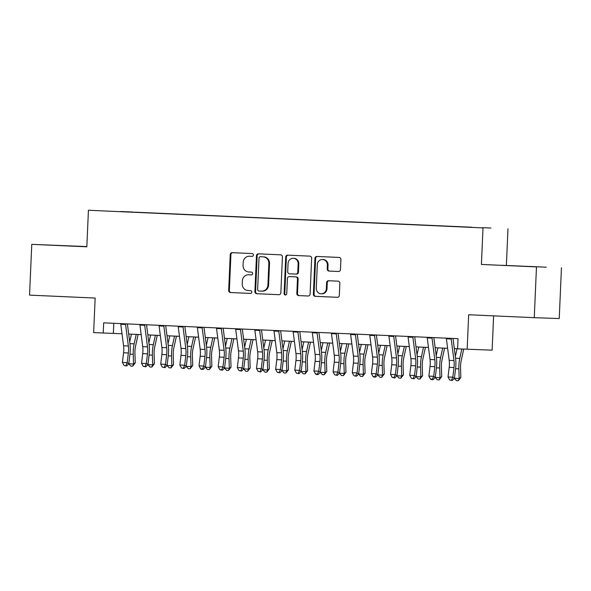 <?xml version="1.0" encoding="UTF-8"?>
<svg xmlns="http://www.w3.org/2000/svg" width="591" height="591" viewBox="0 0 591 591"><rect width="100%" height="100%" fill="white"/><g stroke="black" fill="none" stroke-linecap="round" stroke-linejoin="round"><path stroke-width="0.89" d="M253.443 255.017A1.396 1.315 -88 0 0 252.194 253.561L232.211 252.667A1.995 1.884 -88 0 0 230.246 254.573L228.68 290.454A1.995 1.884 -88 0 0 230.475 292.53L250.451 293.424A1.396 1.315 -88 0 0 251.825 292.087A1.396 1.315 -88 0 0 250.569 290.639L247.984 290.521A6.383 6.021 -88 0 1 242.251 283.872L242.376 280.88A6.383 6.021 -88 0 1 248.678 274.771L251.256 274.889A1.396 1.315 -88 0 0 252.638 273.552A1.396 1.315 -88 0 0 251.382 272.096L248.796 271.978A6.383 6.021 -88 0 1 243.056 265.337L243.189 262.345A6.383 6.021 -88 0 1 249.483 256.235L252.069 256.346A1.396 1.315 -88 0 0 252.084 256.354A1.396 1.315 -88 0 0 253.443 255.017M490.966 228.03L482.308 227.668L490.966 228.03M338.488 271.498A1.995 1.884 -88 0 0 340.453 269.585L340.896 259.523A1.995 1.884 -88 0 0 339.101 257.44L316.916 256.45A1.995 1.884 -88 0 0 314.944 258.363L313.378 294.244A1.995 1.884 -88 0 0 315.173 296.32L337.358 297.31A1.995 1.884 -88 0 0 339.323 295.404L339.855 283.244A1.995 1.884 -88 0 0 338.067 281.161L328.566 280.74A1.995 1.884 -88 0 0 326.601 282.646L326.335 288.681A5.334 5.031 -88 0 1 321.12 293.786A5.334 5.031 -88 0 1 316.281 288.231L317.308 264.605A5.334 5.031 -88 0 1 322.531 259.501A5.334 5.031 -88 0 1 327.37 265.056L327.2 268.994A1.995 1.884 -88 0 0 328.995 271.07L338.517 271.498M86.847 246.58L31.766 244.349L29.55 295.123L95.151 298.056L93.644 332.578L103.226 333.006L103.669 322.849L458.025 338.687L457.582 348.838L492.126 350.153L493.618 315.86M536.48 266.903L481.414 264.443L536.48 266.903L534.264 317.677L468.663 314.744L467.156 349.266M481.414 264.443L483.01 227.89L88.428 210.256L483.01 227.89M31.766 244.349L86.833 246.809L88.428 210.256M282.424 256.908A1.995 1.884 -88 0 0 280.629 254.832L258.444 253.842A1.995 1.884 -88 0 0 258.422 253.835A1.995 1.884 -88 0 0 256.472 255.748L254.906 291.629A1.995 1.884 -88 0 0 256.701 293.705L278.886 294.695A1.995 1.884 -88 0 0 280.851 292.789L282.424 256.908M287.677 255.142L309.861 256.139A1.995 1.884 -88 0 1 311.656 258.215L310.09 294.096A1.995 1.884 -88 0 1 308.14 296.002A1.995 1.884 -88 0 0 308.14 296.002L298.625 295.581A1.995 1.884 -88 0 1 296.837 293.505L297.472 278.952A1.995 1.884 -88 0 0 295.677 276.876L289.376 276.588A1.995 1.884 -88 0 0 287.411 278.501L286.753 293.653A1.396 1.315 -88 0 1 285.387 294.99A1.396 1.315 -88 0 1 284.116 293.535L285.712 257.055A1.995 1.884 -88 0 1 287.662 255.142A1.995 1.884 -88 0 0 287.662 255.142M561.45 267.789L559.234 318.556L534.264 317.677M120.675 211.519L133.278 212.058L120.675 211.519M471.854 227.321L134.726 212.302M471.891 227.232L134.778 212.169M506.384 265.329L507.979 228.776M103.226 333.006L122.005 333.752M128.698 334.048L141.16 334.609M147.853 334.905L160.316 335.459M167.009 335.762L179.472 336.316M186.165 336.619L198.62 337.173M205.321 337.476L217.776 338.03M224.469 338.333L236.932 338.887M243.625 339.182L256.088 339.744M262.781 340.039L275.243 340.601M281.937 340.896L294.392 341.45M301.092 341.753L313.548 342.307M320.241 342.61L332.703 343.164M339.397 343.467L351.859 344.021M358.552 344.324L371.015 344.878M377.708 345.174L390.163 345.735M396.864 346.031L409.319 346.592M416.012 346.887L428.475 347.442M435.168 347.744L447.631 348.298M454.324 348.601L457.582 348.742M113.782 323.307L113.346 333.361M86.84 246.654L46.911 244.947L86.84 246.706M546.313 267.191L501.825 265.278L546.313 267.191M252.194 256.346L250.156 256.258A6.383 6.021 -88 0 0 250.052 256.258M249.247 274.793A6.383 6.021 -88 0 1 249.35 274.793L251.382 274.889M232.743 252.689A1.995 1.884 -88 0 0 230.918 254.603L229.352 290.484A1.995 1.884 -88 0 0 231.147 292.56L250.577 293.424M258.969 253.864A1.995 1.884 -88 0 0 257.151 255.77L255.585 291.651A1.995 1.884 -88 0 0 257.373 293.727L279.033 294.695M260.387 256.723A1.396 1.315 -88 0 0 259.013 258.06L257.639 289.553A1.396 1.315 -88 0 0 258.895 291.008L261.621 291.127A6.383 6.021 -88 0 0 261.673 291.134A6.383 6.021 -88 0 0 267.915 285.017L268.853 263.49A6.383 6.021 -88 0 0 263.113 256.841L261.067 256.745A1.396 1.315 -88 0 0 261.037 256.745L260.38 256.723M261.724 291.134L262.293 291.156A6.383 6.021 -88 0 0 268.587 285.047L267.915 285.017M261.067 256.745L263.793 256.871A6.383 6.021 -88 0 1 269.526 263.512L268.587 285.047M308.273 296.002L298.625 295.581M290.055 276.618L290.041 276.618A1.995 1.884 -88 0 0 290.018 276.618A1.995 1.884 -88 0 1 290.055 276.618L296.35 276.898A1.995 1.884 -88 0 1 298.145 278.974L297.509 293.528A1.995 1.884 -88 0 0 299.305 295.603M288.201 255.172A1.995 1.884 -88 0 0 286.384 257.078L284.796 293.557A1.396 1.315 -88 0 0 285.726 294.953M298.13 263.852A5.334 5.031 -88 0 0 293.291 258.289A5.334 5.031 -88 0 0 288.068 263.401L287.706 271.72A1.995 1.884 -88 0 0 289.501 273.803L295.803 274.084A1.995 1.884 -88 0 0 297.768 272.17L298.13 263.852L298.802 263.874A5.334 5.031 -88 0 0 293.963 258.319L293.291 258.289M296.49 274.106L296.475 274.106A1.995 1.884 -88 0 0 298.44 272.2L297.768 272.17M298.802 263.874L298.44 272.2M322.531 259.501L323.203 259.523A5.334 5.031 -88 0 1 328.042 265.078L327.872 269.016A1.995 1.884 -88 0 0 329.667 271.092L338.636 271.498M321.12 293.786L321.792 293.808A5.334 5.031 -88 0 0 327.015 288.704L326.335 288.681M329.098 280.762A1.995 1.884 -88 0 0 327.274 282.675L327.015 288.704M317.441 256.472A1.995 1.884 -88 0 0 315.624 258.385L314.057 294.266A1.995 1.884 -88 0 0 315.845 296.342L337.505 297.31M138.117 334.469L135.538 346.267A10.165 3.376 92.6 0 0 134.933 353.219L135.243 362.926L132.702 366.191L130.788 366.11L128.794 363.82L129.946 354.172A15.248 5.06 92.6 0 0 129.954 343.703L127.39 323.912M128.794 363.783L133.544 363.997L133.234 354.29A15.248 5.06 -87.4 0 1 134.142 343.859L136.218 334.388M129.725 341.953L131.431 334.174M132.702 366.191L133.544 363.997L135.243 362.926M125.491 323.824A7.114 2.364 92.6 0 0 125.558 324.444L128.358 346.008A10.165 3.376 -87.4 0 1 128.35 352.99L127.198 362.645L128.794 363.827L126.57 365.977L124.014 365.415L126.57 365.977M120.704 323.609A7.114 2.364 92.6 0 0 120.771 324.23L123.563 345.794A10.165 3.376 -87.4 0 1 123.563 352.775L122.411 362.431L127.198 362.645L125.927 365.497M122.411 362.431L124.014 365.415M157.272 335.326L154.687 347.116A10.165 3.376 92.6 0 0 154.088 354.075L154.399 363.783L151.857 367.048L149.937 366.959L147.949 364.677L149.102 355.028A15.248 5.06 92.6 0 0 149.109 344.56L146.538 324.769M147.949 364.64L152.7 364.854L152.389 355.147A15.248 5.06 -87.4 0 1 153.298 344.708L155.374 335.245M148.88 342.81L150.587 335.031M151.857 367.048L152.7 364.854L154.399 363.783M176.428 336.183L173.843 347.973A10.165 3.376 92.6 0 0 173.237 354.932L173.547 364.64L171.013 367.905L169.092 367.816L167.098 365.534L168.258 355.885A15.248 5.06 92.6 0 0 168.258 345.417L165.694 325.626M167.105 365.497L171.855 365.711L171.545 356.004A15.248 5.06 -87.4 0 1 172.454 345.565L174.53 336.094M168.036 343.666L169.743 335.88M171.013 367.905L171.855 365.711L173.547 364.64M195.584 337.04L192.998 348.83A10.165 3.376 92.6 0 0 192.393 355.789L192.703 365.497L190.162 368.762L188.248 368.673L186.254 366.39L187.413 356.742A15.248 5.06 92.6 0 0 187.413 346.274L184.85 326.476M186.261 366.354L191.011 366.56L190.701 356.861A15.248 5.06 -87.4 0 1 191.61 346.422L193.685 336.951M187.192 344.523L188.891 336.737M190.162 368.762L191.011 366.56L192.703 365.497M214.74 337.897L212.154 349.687A10.165 3.376 92.6 0 0 211.548 356.646L211.859 366.346L209.317 369.619L207.404 369.53L205.409 367.247M205.417 367.21L210.167 367.417L209.857 357.718A15.248 5.06 -87.4 0 1 210.765 347.279L212.834 337.808M206.34 345.38L208.047 337.594M209.317 369.619L210.167 367.417L211.859 366.346M144.647 324.681A7.114 2.364 92.6 0 0 144.714 325.294L147.506 346.865A10.165 3.376 -87.4 0 1 147.506 353.846L146.354 363.495L147.949 364.684L145.726 366.834L143.17 366.272L145.726 366.834M139.86 324.466A7.114 2.364 92.6 0 0 139.927 325.08L142.719 346.651A10.165 3.376 -87.4 0 1 142.719 353.632L141.559 363.28L146.354 363.495L145.083 366.354M141.559 363.28L143.17 366.272M163.803 325.538A7.114 2.364 92.6 0 0 163.87 326.151L166.662 347.722A10.165 3.376 -87.4 0 1 166.662 354.703L165.502 364.351L167.098 365.541L164.874 367.683L162.326 367.129L164.874 367.683M159.009 325.323A7.114 2.364 92.6 0 0 159.082 325.937L161.875 347.508A10.165 3.376 -87.4 0 1 161.875 354.489L160.715 364.137L165.502 364.351L164.239 367.21M160.715 364.137L162.326 367.129M182.951 326.395A7.114 2.364 92.6 0 0 183.025 327.008L185.818 348.579A10.165 3.376 -87.4 0 1 185.818 355.553L184.658 365.208L186.254 366.398L184.03 368.54L181.481 367.979L184.03 368.54M178.164 326.18A7.114 2.364 92.6 0 0 178.231 326.793L181.031 348.365A10.165 3.376 -87.4 0 1 181.023 355.339L179.871 364.994L184.658 365.208L183.395 368.067M179.871 364.994L181.481 367.979M202.107 327.251A7.114 2.364 92.6 0 0 202.174 327.865L204.974 349.436A10.165 3.376 -87.4 0 1 204.966 356.41L203.814 366.065L205.409 367.255L206.562 357.599A15.248 5.06 92.6 0 0 206.569 347.131L204.006 327.333M197.32 327.037A7.114 2.364 92.6 0 0 197.387 327.65L200.186 349.222A10.165 3.376 -87.4 0 1 200.179 356.196L199.027 365.851L203.814 366.065L202.55 368.924L200.63 368.836L201.272 369.316L203.186 369.397L202.55 368.924M203.186 369.397L205.409 367.255M199.027 365.851L200.63 368.836M233.888 338.746L231.31 350.544A10.165 3.376 92.6 0 0 230.704 357.503L231.015 367.203L228.473 370.468L226.56 370.387L224.565 368.097M224.565 368.06L229.315 368.274L229.005 358.567A15.248 5.06 -87.4 0 1 229.914 348.136L231.99 338.665M225.496 346.237L227.203 338.451M228.473 370.468L229.315 368.274L231.015 367.203M221.263 328.108A7.114 2.364 92.6 0 0 221.33 328.722L224.129 350.286A10.165 3.376 -87.4 0 1 224.122 357.267L222.97 366.922L224.565 368.104L225.718 358.456A15.248 5.06 92.6 0 0 225.725 347.988L223.162 328.19M216.476 327.894A7.114 2.364 92.6 0 0 216.542 328.507L219.335 350.079A10.165 3.376 -87.4 0 1 219.335 357.053L218.182 366.708L222.97 366.922L221.706 369.781L219.786 369.693L222.342 370.254L221.706 369.781M222.342 370.254L224.565 368.104M218.182 366.708L219.786 369.693M253.044 339.603L250.458 351.401A10.165 3.376 92.6 0 0 249.86 358.36L250.17 368.06L247.629 371.325L245.708 371.244L243.721 368.954L244.873 359.313A15.248 5.06 92.6 0 0 244.881 348.845L242.31 329.047M243.721 368.917L248.471 369.131L248.161 359.424A15.248 5.06 -87.4 0 1 249.07 348.993L251.145 339.522M244.652 347.087L246.358 339.308M247.629 371.325L248.471 369.131L250.17 368.06M240.419 328.958A7.114 2.364 92.6 0 0 240.485 329.579L243.278 351.143A10.165 3.376 -87.4 0 1 243.278 358.124L242.125 367.779L243.721 368.961L241.497 371.111L238.941 370.55L241.497 371.111M235.632 328.751A7.114 2.364 92.6 0 0 235.698 329.364L238.491 350.928A10.165 3.376 -87.4 0 1 238.491 357.91L237.331 367.565L242.125 367.779L240.855 370.638M237.331 367.565L238.941 370.55M272.2 340.46L269.614 352.258A10.165 3.376 92.6 0 0 269.008 359.21L269.319 368.917L266.785 372.182L264.864 372.101L262.869 369.811L264.029 360.163A15.248 5.06 92.6 0 0 264.029 349.695L261.466 329.904M262.877 369.774L267.627 369.988L267.317 360.281A15.248 5.06 -87.4 0 1 268.225 349.85L270.301 340.379M263.808 347.944L265.514 340.165M266.785 372.182L267.627 369.988L269.319 368.917M259.575 329.815A7.114 2.364 92.6 0 0 259.641 330.435L262.434 352A10.165 3.376 -87.4 0 1 262.434 358.981L261.274 368.629L262.869 369.818L260.653 371.968L258.097 371.407L260.653 371.968M254.787 329.601A7.114 2.364 92.6 0 0 254.854 330.221L257.646 351.785A10.165 3.376 -87.4 0 1 257.646 358.767L256.487 368.422L261.274 368.629L260.01 371.488M256.487 368.422L258.097 371.407M291.356 341.317L288.77 353.108A10.165 3.376 92.6 0 0 288.164 360.067L288.474 369.774L285.933 373.039L284.02 372.951L282.025 370.668L283.185 361.02A15.248 5.06 92.6 0 0 283.185 350.552L280.622 330.761M282.033 370.631L286.783 370.845L286.472 361.138A15.248 5.06 -87.4 0 1 287.381 350.699L289.457 341.236M282.963 348.801L284.663 341.022M285.933 373.039L286.783 370.845L288.474 369.774M278.73 330.672A7.114 2.364 92.6 0 0 278.797 331.285L281.589 352.857A10.165 3.376 -87.4 0 1 281.589 359.838L280.43 369.486L282.025 370.675L279.802 372.825L277.253 372.264L279.802 372.825M273.936 330.458A7.114 2.364 92.6 0 0 274.002 331.071L276.802 352.642A10.165 3.376 -87.4 0 1 276.795 359.624L275.642 369.272L280.43 369.486L279.166 372.345M275.642 369.272L277.253 372.264M310.511 342.174L307.926 353.965A10.165 3.376 92.6 0 0 307.32 360.924L307.63 370.631L305.089 373.896L303.176 373.808L301.181 371.525L302.333 361.877A15.248 5.06 92.6 0 0 302.341 351.409L299.777 331.617M301.188 371.488L305.939 371.702L305.628 361.995A15.248 5.06 -87.4 0 1 306.537 351.556L308.605 342.086M302.112 349.658L303.818 341.871M305.089 373.896L305.939 371.702L307.63 370.631M297.879 331.529A7.114 2.364 92.6 0 0 297.945 332.142L300.745 353.714A10.165 3.376 -87.4 0 1 300.738 360.695L299.585 370.343L301.181 371.532L298.957 373.675L296.401 373.12L298.957 373.675M293.092 331.315A7.114 2.364 92.6 0 0 293.158 331.928L295.958 353.499A10.165 3.376 -87.4 0 1 295.951 360.48L294.798 370.129L299.585 370.343L298.322 373.202M294.798 370.129L296.401 373.12M329.66 343.031L327.082 354.822A10.165 3.376 92.6 0 0 326.476 361.781L326.786 371.488L324.245 374.753L322.331 374.664L320.337 372.382M320.337 372.345L325.087 372.552L324.777 362.852A15.248 5.06 -87.4 0 1 325.685 352.413L327.761 342.943M321.268 350.515L322.974 342.728M324.245 374.753L325.087 372.552L326.786 371.488M317.035 332.386A7.114 2.364 92.6 0 0 317.101 332.999L319.901 354.57A10.165 3.376 -87.4 0 1 319.894 361.544L318.741 371.2L320.337 372.389L321.489 362.734A15.248 5.06 92.6 0 0 321.497 352.266L318.933 332.467M312.247 332.172A7.114 2.364 92.6 0 0 312.314 332.785L315.106 354.356A10.165 3.376 -87.4 0 1 315.106 361.33L313.954 370.985L318.741 371.2L317.478 374.059L315.557 373.97L316.2 374.45L318.113 374.531L317.478 374.059M318.113 374.531L320.337 372.389M313.954 370.985L315.557 373.97M348.816 343.888L346.23 355.679A10.165 3.376 92.6 0 0 345.632 362.638L345.942 372.337L343.401 375.61L341.48 375.521L339.493 373.239L340.645 363.591A15.248 5.06 92.6 0 0 340.652 353.123L338.082 333.324M339.493 373.202L344.243 373.409L343.932 363.709A15.248 5.06 -87.4 0 1 344.841 353.27L346.917 343.799M340.423 351.372L342.13 343.585M343.401 375.61L344.243 373.409L345.942 372.337M336.19 333.243A7.114 2.364 92.6 0 0 336.257 333.856L339.049 355.427A10.165 3.376 -87.4 0 1 339.049 362.401L337.897 372.057L339.493 373.246L337.269 375.388L334.713 374.827L337.269 375.388M331.403 333.029A7.114 2.364 92.6 0 0 331.47 333.642L334.262 355.213A10.165 3.376 -87.4 0 1 334.262 362.187L333.102 371.842L337.897 372.057L336.626 374.916M333.102 371.842L334.713 374.827M367.971 344.738L365.386 356.536A10.165 3.376 92.6 0 0 364.78 363.495L365.09 373.194L362.556 376.46L360.636 376.378L358.641 374.088L359.801 364.448A15.248 5.06 92.6 0 0 359.801 353.979L357.237 334.181M358.648 374.051L363.399 374.266L363.088 364.558A15.248 5.06 -87.4 0 1 363.997 354.127L366.073 344.656M359.579 352.229L361.286 344.442M362.556 376.46L363.399 374.266L365.09 373.194M355.346 334.1A7.114 2.364 92.6 0 0 355.413 334.713L358.205 356.277A10.165 3.376 -87.4 0 1 358.205 363.258L357.045 372.914L358.641 374.096L356.425 376.245L353.869 375.684L356.425 376.245M350.559 333.885A7.114 2.364 92.6 0 0 350.626 334.499L353.418 356.07A10.165 3.376 -87.4 0 1 353.418 363.044L352.258 372.699L357.045 372.914L355.782 375.773M352.258 372.699L353.869 375.684M374.502 334.949A7.114 2.364 92.6 0 0 374.568 335.57L377.361 357.134A10.165 3.376 -87.4 0 1 377.361 364.115L376.201 373.771L377.797 374.953L378.957 365.304A15.248 5.06 92.6 0 0 378.957 354.836L376.393 335.038M369.707 334.742A7.114 2.364 92.6 0 0 369.774 335.356L372.574 356.92A10.165 3.376 -87.4 0 1 372.566 363.901L371.414 373.556L376.201 373.771L374.938 376.63L373.024 376.541L373.66 377.014L375.573 377.102L374.938 376.63M375.573 377.102L377.797 374.953L379.791 377.235L381.705 377.317L384.246 374.051L383.936 364.351A10.165 3.376 92.6 0 1 384.542 357.392L387.127 345.595M371.414 373.556L373.024 376.541M393.65 335.806A7.114 2.364 92.6 0 0 393.717 336.427L396.517 357.991A10.165 3.376 -87.4 0 1 396.509 364.972L395.357 374.62L396.953 375.81L398.105 366.154A15.248 5.06 92.6 0 0 398.112 355.686L395.549 335.895M388.863 335.592A7.114 2.364 92.6 0 0 388.93 336.213L391.73 357.777A10.165 3.376 -87.4 0 1 391.722 364.758L390.57 374.413L395.357 374.62L394.094 377.479L392.173 377.398L394.729 377.959L394.094 377.479M394.729 377.959L396.953 375.81L398.947 378.092L400.861 378.174L403.402 374.908L403.092 365.201A10.165 3.376 92.6 0 1 403.697 358.249L406.283 346.452M390.57 374.413L392.173 377.398M377.804 374.908L382.554 375.122L382.244 365.415A15.248 5.06 -87.4 0 1 383.153 354.984L385.229 345.513M378.735 353.078L380.434 345.299M381.705 377.317L382.554 375.122L384.246 374.051M396.96 375.765L401.71 375.979L401.4 366.272A15.248 5.06 -87.4 0 1 402.308 355.841L404.377 346.37M397.883 353.935L399.59 346.156M400.861 378.174L401.71 375.979L403.402 374.908M425.431 347.309L422.853 359.099A10.165 3.376 92.6 0 0 422.247 366.058L422.558 375.765L420.016 379.03L418.103 378.942L416.108 376.659L417.261 367.011A15.248 5.06 92.6 0 0 417.268 356.543L414.705 336.752M416.108 376.622L420.858 376.836L420.548 367.129A15.248 5.06 -87.4 0 1 421.457 356.691L423.533 347.227M417.039 354.792L418.746 347.013M420.016 379.03L420.858 376.836L422.558 375.765M412.806 336.663A7.114 2.364 92.6 0 0 412.873 337.276L415.672 358.848A10.165 3.376 -87.4 0 1 415.665 365.829L414.513 375.477L416.108 376.666L413.885 378.816L411.329 378.255L413.885 378.816M408.019 336.449A7.114 2.364 92.6 0 0 408.085 337.062L410.878 358.634A10.165 3.376 -87.4 0 1 410.878 365.615L409.726 375.263L414.513 375.477L413.249 378.336M409.726 375.263L411.329 378.255M444.587 348.165L442.002 359.956A10.165 3.376 92.6 0 0 441.403 366.915L441.713 376.622L439.172 379.887L437.259 379.799L435.264 377.516M435.264 377.479L440.014 377.693L439.704 367.986A15.248 5.06 -87.4 0 1 440.613 357.548L442.689 348.077M436.195 355.649L437.901 347.863M439.172 379.887L440.014 377.693L441.713 376.622M431.962 337.52A7.114 2.364 92.6 0 0 432.028 338.133L434.821 359.705A10.165 3.376 -87.4 0 1 434.821 366.686L433.668 376.334L435.264 377.523L436.417 367.868A15.248 5.06 92.6 0 0 436.424 357.4L433.853 337.609M427.175 337.306A7.114 2.364 92.6 0 0 427.241 337.919L430.034 359.491A10.165 3.376 -87.4 0 1 430.034 366.472L428.874 376.12L433.668 376.334L432.398 379.193L430.484 379.112L431.12 379.585L433.04 379.666L432.398 379.193M433.04 379.666L435.264 377.523M428.874 376.12L430.484 379.112M463.721 349.111L461.157 360.813A10.165 3.376 92.6 0 0 460.552 367.772L460.862 377.479L458.328 380.744L456.407 380.656L454.413 378.373L455.572 368.725A15.248 5.06 92.6 0 0 455.572 358.257L453.009 338.458M454.42 378.336L459.17 378.543L458.86 368.843A15.248 5.06 -87.4 0 1 459.768 358.405L461.822 349.03M455.351 356.506L457.057 348.72M458.328 380.744L459.17 378.543L460.862 377.479M451.118 338.377A7.114 2.364 92.6 0 0 451.184 338.99L453.977 360.562A10.165 3.376 -87.4 0 1 453.977 367.536L452.817 377.191L454.413 378.38L452.196 380.523L449.64 379.961L452.196 380.523M446.331 338.163A7.114 2.364 92.6 0 0 446.397 338.776L449.19 360.347A10.165 3.376 -87.4 0 1 449.19 367.321L448.03 376.977L452.817 377.191L451.554 380.05M448.03 376.977L449.64 379.961M250.156 256.258L249.483 256.235M249.35 274.793L248.678 274.771M231.147 292.56L230.475 292.53M229.352 290.484L228.68 290.454M230.918 254.603L230.246 254.573M257.373 293.727L256.701 293.705M255.585 291.651L254.906 291.629M257.151 255.77L256.472 255.748M269.526 263.512L268.853 263.49M263.793 256.871L263.113 256.841M297.509 293.528L296.837 293.505M298.145 278.974L297.472 278.952M296.35 276.898L295.677 276.876M284.796 293.557L284.116 293.535M286.384 257.078L285.712 257.055M329.667 271.092L328.995 271.07M327.872 269.016L327.2 268.994M328.042 265.078L327.37 265.056M327.274 282.675L326.601 282.646M315.845 296.342L315.173 296.32M314.057 294.266L313.378 294.244M315.624 258.385L314.944 258.363M129.954 354.142L133.234 354.29M129.946 343.666L134.142 343.859M128.358 346.008L123.563 345.794M128.35 352.99L123.563 352.775M125.558 324.444L120.771 324.23M149.102 354.999L152.389 355.147M149.102 344.523L153.298 344.708M168.258 355.856L171.545 356.004M168.258 345.38L172.454 345.565M187.413 356.713L190.701 356.861M187.413 346.237L191.61 346.422M206.569 357.57L209.857 357.718M206.562 347.094L210.765 347.279M147.506 346.865L142.719 346.651M147.506 353.846L142.719 353.632M144.714 325.294L139.927 325.08M166.662 347.722L161.875 347.508M166.662 354.703L161.875 354.489M163.87 326.151L159.082 325.937M185.818 348.579L181.031 348.365M185.818 355.553L181.023 355.339M183.025 327.008L178.231 326.793M204.974 349.436L200.186 349.222M204.966 356.41L200.179 356.196M202.174 327.865L197.387 327.65M225.725 358.427L229.005 358.567M225.718 347.944L229.914 348.136M224.129 350.286L219.335 350.079M224.122 357.267L219.335 357.053M221.33 328.722L216.542 328.507M244.873 359.276L248.161 359.424M244.873 348.801L249.07 348.993M243.278 351.143L238.491 350.928M243.278 358.124L238.491 357.91M240.485 329.579L235.698 329.364M264.029 360.133L267.317 360.281M264.029 349.658L268.225 349.85M262.434 352L257.646 351.785M262.434 358.981L257.646 358.767M259.641 330.435L254.854 330.221M283.185 360.99L286.472 361.138M283.185 350.515L287.381 350.699M281.589 352.857L276.802 352.642M281.589 359.838L276.795 359.624M278.797 331.285L274.002 331.071M302.341 361.847L305.628 361.995M302.333 351.372L306.537 351.556M300.745 353.714L295.958 353.499M300.738 360.695L295.951 360.48M297.945 332.142L293.158 331.928M321.497 362.704L324.777 362.852M321.489 352.229L325.685 352.413M319.901 354.57L315.106 354.356M319.894 361.544L315.106 361.33M317.101 332.999L312.314 332.785M340.645 363.561L343.932 363.709M340.645 353.086L344.841 353.27M339.049 355.427L334.262 355.213M339.049 362.401L334.262 362.187M336.257 333.856L331.47 333.642M359.801 364.418L363.088 364.558M359.801 353.935L363.997 354.127M358.205 356.277L353.418 356.07M358.205 363.258L353.418 363.044M355.413 334.713L350.626 334.499M377.361 357.134L372.574 356.92M377.361 364.115L372.566 363.901M374.568 335.57L369.774 335.356M396.517 357.991L391.73 357.777M396.509 364.972L391.722 364.758M393.717 336.427L388.93 336.213M378.957 365.268L382.244 365.415M378.957 354.792L383.153 354.984M398.112 366.125L401.4 366.272M398.105 355.649L402.308 355.841M417.268 366.981L420.548 367.129M417.261 356.506L421.457 356.691M415.672 358.848L410.878 358.634M415.665 365.829L410.878 365.615M412.873 337.276L408.085 337.062M436.417 367.838L439.704 367.986M436.417 357.363L440.613 357.548M434.821 359.705L430.034 359.491M434.821 366.686L430.034 366.472M432.028 338.133L427.241 337.919M455.572 368.695L458.86 368.843M455.572 358.22L459.768 358.405M453.977 360.562L449.19 360.347M453.977 367.536L449.19 367.321M451.184 338.99L446.397 338.776M250.104 256.258L249.432 256.235M249.299 274.793L248.619 274.771M262.345 291.156L261.673 291.134"/></g></svg>
